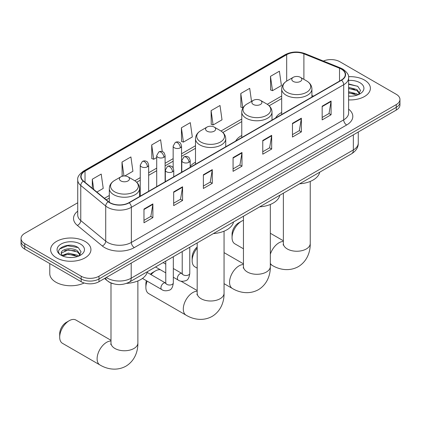 <?xml version="1.0" encoding="UTF-8"?>
<svg xmlns="http://www.w3.org/2000/svg" width="421" height="421" viewBox="0 0 421 421"><rect width="100%" height="100%" fill="white"/><g stroke="black" fill="none" stroke-linecap="round" stroke-linejoin="round"><path stroke-width="0.63" d="M195.497 162.217A22.26 12.851 0 0 0 190.197 166.442M241.77 135.499A22.26 12.851 0 0 0 235.655 141.072M281.681 112.454A22.26 12.851 0 0 0 275.571 118.027M113.17 283.717A12.598 7.273 180 0 1 108.081 281.333M77.727 202.759L24.739 233.35A12.598 7.273 0 0 0 21.05 238.496L21.05 243.98A12.598 7.273 0 0 0 24.739 249.127L81.164 281.702A12.598 7.273 0 0 0 98.982 281.702L396.261 110.07A12.598 7.273 0 0 0 399.95 104.929L399.95 102.187A12.598 7.273 0 0 1 396.261 107.329A12.598 7.273 0 0 0 399.95 102.187L399.95 99.44A12.598 7.273 0 0 0 396.261 94.299L339.836 61.719A12.598 7.273 0 0 0 323.365 61.045M21.05 238.496A12.598 7.273 0 0 0 24.739 243.638L81.164 276.218A12.598 7.273 0 0 0 98.982 276.218L98.982 278.96L396.261 107.329L98.982 278.96A12.598 7.273 0 0 1 81.164 278.96A12.598 7.273 0 0 0 98.982 278.96L98.982 281.702M24.739 243.638L24.739 246.38L81.164 278.96L24.739 246.38A12.598 7.273 0 0 1 21.05 241.238A12.598 7.273 0 0 0 24.739 246.38L24.739 249.127M364.481 80.069A20.161 11.641 0 0 0 348.535 76.701A20.161 11.641 0 0 1 364.481 80.069A20.161 11.641 0 0 1 370.385 88.299A20.161 11.641 0 0 0 364.481 80.069M85.026 241.412A20.161 11.641 0 0 0 63.055 238.886A20.161 11.641 0 0 0 50.615 249.637A20.161 11.641 0 0 0 56.519 257.868A20.161 11.641 0 0 0 78.485 260.394A20.161 11.641 0 0 0 90.931 249.637A20.161 11.641 0 0 0 85.026 241.412A20.161 11.641 0 0 0 63.055 238.886A20.161 11.641 0 0 0 50.615 249.637A20.161 11.641 0 0 0 56.519 257.868A20.161 11.641 0 0 0 78.485 260.394A20.161 11.641 0 0 0 90.931 249.637A20.161 11.641 0 0 0 85.026 241.412M341.32 69.091A13.44 7.757 180 0 1 345.257 74.58A13.44 7.757 180 0 1 341.32 80.069L128.979 202.659A13.44 7.757 180 0 1 108.465 201.622L83.516 181.051A13.44 7.757 180 0 1 81.085 176.599A13.44 7.757 180 0 1 85.021 171.115L286.68 54.688A13.44 7.757 180 0 1 303.894 53.82L339.526 68.223A13.44 7.757 180 0 1 341.32 69.091M341.557 68.955A13.777 7.952 0 0 0 339.715 68.065L304.083 53.662A13.777 7.952 0 0 0 286.443 54.551L84.784 170.979A13.777 7.952 0 0 0 83.242 181.162L108.192 201.733A13.777 7.952 0 0 0 129.215 202.796L341.557 80.206A13.777 7.952 0 0 0 341.557 68.955M143.977 209.058L143.977 222.772L152.886 217.631L152.886 203.911L143.977 209.058M143.977 220.341L150.839 216.378L152.849 204.369A3.357 1.942 -120 0 0 152.886 203.911M150.781 216.41L152.886 217.631M173.673 191.908L173.673 205.627L182.582 200.48L182.582 186.766L173.673 191.908M173.673 203.19L180.535 199.233L182.546 187.224A3.357 1.942 -120 0 0 182.582 186.766M180.477 199.265L182.582 200.48M203.375 174.762L203.375 188.482L212.284 183.335L212.284 169.621L203.375 174.762M203.375 186.045L210.237 182.088L212.247 170.073A3.357 1.942 -120 0 0 212.284 169.621M210.174 182.119L212.284 183.335M322.165 106.181L322.165 119.896L331.074 114.754L331.074 101.035L322.165 106.181M322.165 117.464L329.027 113.502L331.038 101.493A3.357 1.942 -120 0 0 331.074 101.035M328.964 113.538L331.074 114.754M292.463 123.327L292.463 137.041L301.373 131.899L301.373 118.18L292.463 123.327M292.463 134.609L299.326 130.647L301.341 118.638A3.357 1.942 -120 0 0 301.373 118.18M299.268 130.684L301.373 131.899M262.767 140.472L262.767 154.191L271.677 149.045L271.677 135.33L262.767 140.472M262.767 151.755L269.629 147.792L271.64 135.783A3.357 1.942 -120 0 0 271.677 135.33M269.572 147.829L271.677 149.045M233.071 157.617L233.071 171.336L241.98 166.19L241.98 152.476L233.071 157.617M233.071 168.9L239.933 164.937L241.943 152.928A3.357 1.942 -120 0 0 241.98 152.476M239.87 164.974L241.98 166.19M348.614 99.898A20.161 11.641 0 0 0 370.385 88.299A20.161 11.641 0 0 1 348.614 99.898M98.982 276.218L396.261 104.587A12.598 7.273 0 0 0 399.95 99.44M124.763 175.973L132.92 171.263L130.91 156.933L122.001 162.074L122.143 175.71M96.883 192.071L103.224 188.408L101.214 174.078L92.304 179.22L92.304 188.298M211.095 110.639L213.105 124.969L222.014 119.827L220.004 105.492L211.095 110.639L211.237 124.274M251.532 101.387L249.7 88.347L240.791 93.494L240.933 107.129M270.487 76.348L272.503 90.678L281.412 85.537L279.397 71.202L270.487 76.348L270.635 89.978M162.269 151.623L160.606 139.788L151.697 144.929L151.844 158.564M181.398 127.784L183.409 142.114L192.318 136.972L190.308 122.643L181.398 127.784L181.54 141.419M183.409 142.114L181.398 141.367M213.105 124.969L211.095 124.216M240.791 93.494L242.801 107.823L243.07 107.671M242.801 107.823L240.791 107.071M272.503 90.678L270.487 89.926M151.697 144.929L153.707 159.264L156.707 157.533M153.707 159.264L151.697 158.512M123.111 176.073L122.001 175.657M122.001 162.074L123.953 175.983M92.304 179.22L93.741 189.482M348.614 96.056L351.119 96.188M348.614 91.704L356.94 93.894L358.05 94.788M348.614 92.794L357.14 95.12M348.614 87.347L356.94 89.541L359.666 93.309M348.614 88.436L356.94 90.631L359.45 93.588M348.614 96.146A13.693 7.904 0 0 0 359.908 93.888A13.693 7.904 0 0 0 359.908 82.705A13.693 7.904 0 0 0 348.614 80.448M358.376 94.651L360.518 90.441L357.808 86.352L348.614 83.905M348.614 84.326L357.618 86.226M348.614 88.684L354.587 89.431M348.614 93.036L354.587 93.783M232.06 237.655L232.06 234.229A9.241 5.336 -60 0 1 238.596 222.909L241.565 221.199A13.44 7.757 120 0 0 232.06 237.655A13.44 7.757 120 0 0 234.844 243.812L243.449 248.779M293.237 81.421A5.041 2.91 0 0 0 300.368 81.421A5.041 2.91 0 0 0 300.368 77.306L306.625 80.921A13.888 8.02 0 0 1 306.625 92.262A13.888 8.02 0 0 1 286.98 92.262A13.888 8.02 0 0 1 286.98 80.921C283.559 82.953 281.796 85.647 281.681 89.015A15.119 8.73 0 0 0 286.112 95.188A15.119 8.73 0 0 0 302.588 97.077A15.119 8.73 0 0 0 311.919 89.015C311.808 85.647 310.045 82.953 306.625 80.921L300.368 77.306A5.041 2.91 0 0 0 293.237 77.306A5.041 2.91 0 0 0 293.237 81.421M299.578 183.819A23.097 13.335 0 0 0 319.734 172.184M243.449 220.325A13.44 7.757 120 0 0 241.565 221.199L238.596 222.909M197.181 248.111A13.44 7.757 120 0 0 192.144 260.699L192.144 257.273A9.241 5.336 -60 0 1 197.181 247.022M192.144 260.699A13.44 7.757 120 0 0 194.928 266.851L197.181 268.151M253.326 104.466A5.041 2.91 0 0 0 260.452 104.466A5.041 2.91 0 0 0 260.452 100.351L266.709 103.961A13.888 8.02 0 0 1 266.709 115.301A13.888 8.02 0 0 1 247.069 115.301A13.888 8.02 0 0 1 247.064 103.961C243.648 105.997 241.88 108.692 241.77 112.06A15.119 8.73 0 0 0 246.196 118.233A15.119 8.73 0 0 0 262.672 120.122A15.119 8.73 0 0 0 272.008 112.06C271.898 108.692 270.129 105.997 266.709 103.961L260.452 100.351A5.041 2.91 0 0 0 253.326 100.351A5.041 2.91 0 0 0 253.326 104.466M259.662 206.864A23.097 13.335 0 0 0 279.818 195.228M147.171 281.139A13.44 7.757 120 0 0 145.876 287.417L145.876 283.986A9.241 5.336 -60 0 1 146.408 280.702M150.35 274.245A9.241 5.336 -60 0 1 152.413 272.671L155.381 270.956A13.44 7.757 120 0 0 151.055 274.655M145.876 287.417A13.44 7.757 120 0 0 148.66 293.569L186.082 315.171A13.44 7.757 -60 0 1 184.019 304.399A13.44 7.757 -60 0 1 192.802 292.558A13.44 7.757 -60 0 1 197.181 291.264M207.053 131.178A5.041 2.91 0 0 0 214.184 131.178A5.041 2.91 0 0 0 214.184 127.063L220.441 130.678A13.888 8.02 0 0 1 220.441 142.019A13.888 8.02 0 0 1 200.796 142.019A13.888 8.02 0 0 1 200.796 130.678C197.375 132.71 195.612 135.404 195.497 138.772A15.119 8.73 0 0 0 199.928 144.945A15.119 8.73 0 0 0 216.405 146.834A15.119 8.73 0 0 0 225.74 138.772C225.624 135.404 223.861 132.71 220.441 130.678L214.184 127.063A5.041 2.91 0 0 0 207.053 127.063A5.041 2.91 0 0 0 207.053 131.178M213.394 233.576A23.097 13.335 0 0 0 233.55 221.941M160.248 269.693A13.44 7.757 120 0 0 155.381 270.956L152.413 272.671M59.693 337.174L59.693 333.742A9.241 5.336 -60 0 1 66.229 322.428L69.197 320.713A13.44 7.757 120 0 0 59.693 337.174A13.44 7.757 120 0 0 62.476 343.325L99.898 364.928A13.44 7.757 -60 0 1 97.835 354.156A13.44 7.757 -60 0 1 106.618 342.315A13.44 7.757 -60 0 1 110.997 341.021M120.874 180.935A5.041 2.91 0 0 0 128 180.935A5.041 2.91 0 0 0 128 176.82L134.257 180.435A13.888 8.02 0 0 1 134.257 191.776A13.888 8.02 0 0 1 114.612 191.776A13.888 8.02 0 0 1 114.612 180.435C111.191 182.467 109.428 185.161 109.318 188.529A15.119 8.73 0 0 0 113.744 194.702A15.119 8.73 0 0 0 130.221 196.591A15.119 8.73 0 0 0 139.556 188.529C139.446 185.161 137.678 182.467 134.257 180.435L128 176.82A5.041 2.91 0 0 0 120.874 176.82A5.041 2.91 0 0 0 120.874 180.935M126.537 283.375A23.097 13.335 0 0 0 147.366 271.698M110.997 340.3L75.917 320.044A13.44 7.757 120 0 0 69.197 320.713L66.229 322.428M49.773 263.578L49.773 273.645A20.997 12.125 0 0 0 55.925 282.217A20.997 12.125 0 0 0 84.163 282.98M68.497 257.436L71.659 257.526M62.203 255.426L68.318 253.095L77.485 255.237L78.59 256.126M62.766 256.01L68.318 254.184L77.68 256.463M62.297 255.847L61.319 253.547A9.494 5.478 0 0 0 62.85 256.089M80.211 254.647L77.485 250.884C71.786 246.632 60.066 249.258 61.319 253.547L61.282 253.132M61.34 253.684L61.603 252.979L68.318 249.827L77.485 251.974L79.995 254.931M78.916 255.994L81.064 251.784L78.348 247.695C68.744 240.791 51.672 249.89 61.529 255.468L62.019 255.763M80.453 244.048A13.693 7.904 0 0 0 61.092 244.048A13.693 7.904 0 0 0 61.092 255.231A13.693 7.904 0 0 0 80.453 255.231A13.693 7.904 0 0 0 80.453 244.048M59.529 249.069L67.57 245.769L78.164 247.569M64.55 250.669L67.57 250.121L75.133 250.774M64.55 255.026L67.57 254.479L75.133 255.126M106.318 277.465A16.798 9.699 0 0 0 107.45 278.186A16.798 9.699 0 0 0 131.205 278.186L353.345 149.939A16.798 9.699 0 0 0 358.266 143.077C358.392 147.245 356.171 150.813 351.609 153.781L129.468 282.033A8.399 4.852 60 0 0 131.205 278.186L131.205 263.099M353.345 134.846L353.345 149.939A8.399 4.852 60 0 1 351.609 153.781M105.639 277.86A8.399 5.62 129.5 0 0 107.102 280.591L104.55 278.486M396.261 110.07L396.261 104.587M81.164 281.702L81.164 276.218M348.614 109.144A20.997 12.125 180 0 1 346.662 124.99L134.325 247.585A4.199 2.426 60 0 1 131.357 242.438L343.694 119.848A16.798 9.699 0 0 0 348.614 112.986L348.614 77.874A16.798 9.699 180 0 1 343.694 84.732A4.199 2.426 -120 0 0 341.557 80.206M134.325 247.585A20.997 12.125 180 0 1 104.629 247.585A20.997 12.125 180 0 1 102.277 245.964L77.322 225.393A20.997 12.125 180 0 1 77.727 211.163M107.597 242.438A16.798 9.699 0 0 0 131.357 242.438L131.357 207.321A16.798 9.699 180 0 1 105.713 206.027L80.764 185.456A16.798 9.699 180 0 1 77.727 179.893L77.727 215.01A16.798 9.699 0 0 0 80.764 220.572L105.713 241.144A16.798 9.699 0 0 0 107.597 242.438M348.614 77.874C349.177 75.248 347.246 72.323 342.826 69.091L340.615 68.018A4.199 1.968 112 0 0 339.715 68.065M340.615 68.018L304.983 53.614C298.026 51.151 291.421 51.509 285.175 54.688A4.199 2.426 60 0 1 286.443 54.551M84.784 170.979A4.199 2.426 -120 0 0 83.516 171.11C79.159 174.247 77.227 177.173 77.727 179.893M83.242 181.162A4.199 2.81 129.5 0 0 80.764 185.456L80.764 220.572A4.199 2.81 -50.5 0 1 77.322 225.393M304.983 53.614A4.199 1.968 112 0 0 304.083 53.662M108.192 201.733A4.199 2.81 129.5 0 0 105.713 206.027L105.713 241.144A4.199 2.81 -50.5 0 1 102.277 245.964M129.215 202.796A4.199 2.426 60 0 1 131.357 207.321L343.694 84.732L343.694 119.848A4.199 2.426 60 0 0 346.662 124.99M85.021 171.115L85.021 182.293M339.526 68.223L339.526 81.1M303.894 53.82L303.894 79.343M313.519 96.12L311.919 95.472M286.68 54.688L286.68 81.1M281.681 95.983L267.267 104.303M241.77 119.022L220.999 131.015M195.497 145.74L181.556 153.786M173.157 158.638L165.106 163.285M156.707 168.137L148.65 172.784M140.251 177.636L134.815 180.772M109.318 195.497L104.445 198.307M233.071 158.054L241.943 152.928M262.767 140.909L271.64 135.783M292.463 123.763L301.341 118.638M322.165 106.613L331.038 101.493M203.375 175.199L212.247 170.073M173.673 192.344L182.546 187.224M143.977 209.49L152.849 204.369M310.24 181.43L310.24 243.485A13.44 7.757 180 0 1 306.304 248.974A13.44 7.757 180 0 1 287.301 248.974A13.44 7.757 180 0 1 283.365 243.485L283.186 245.069M270.329 254.242A13.44 7.757 -60 0 1 278.981 242.801A13.44 7.757 -60 0 1 283.365 241.507M310.24 243.485C310.424 251.253 307.472 261.12 298.305 266.661C288.922 271.829 278.902 269.456 272.261 265.414A13.44 7.757 -60 0 1 270.329 263.304M270.329 204.469L270.329 266.53A13.44 7.757 180 0 1 266.393 272.019A13.44 7.757 180 0 1 247.385 272.019A13.44 7.757 180 0 1 243.449 266.53L243.275 268.114M270.329 266.53C270.508 274.297 267.556 284.164 258.389 289.706C249.011 294.874 238.991 292.5 232.35 288.459A13.44 7.757 -60 0 1 230.287 277.686A13.44 7.757 -60 0 1 239.07 265.846A13.44 7.757 -60 0 1 243.449 264.551M224.056 231.187L224.056 293.242A13.44 7.757 180 0 1 220.12 298.731A13.44 7.757 180 0 1 201.117 298.731A13.44 7.757 180 0 1 197.181 293.242L197.002 294.826M137.877 280.944L137.877 342.999A13.44 7.757 180 0 1 133.941 348.488A13.44 7.757 180 0 1 114.933 348.488A13.44 7.757 180 0 1 110.997 342.999L110.818 344.583M188.971 162.301A4.199 2.426 0 0 0 190.197 160.585C189.534 158.154 188.871 156.965 188.208 157.012C186.987 156.154 185.556 156.133 183.898 156.949A4.199 2.426 60 0 1 185.998 157.154A4.199 2.426 -120 0 1 188.971 162.301A4.199 2.426 0 0 1 183.03 162.301A4.199 2.426 0 0 1 181.798 160.585L183.898 156.949M173.326 277.244L178.167 280.039A3.778 2.184 -60 0 1 177.588 277.013A3.778 2.184 -60 0 1 180.062 273.682A3.778 2.184 -60 0 1 180.23 273.587A3.778 2.184 -60 0 1 181.951 273.492L173.326 268.514M182.435 273.871L182.098 274.155L182.219 273.334A3.778 2.184 -0 0 0 183.324 274.881A3.778 2.184 -0 0 0 188.497 274.971A3.778 2.184 -0 0 0 189.782 273.334C189.261 277.728 187.903 280.175 185.703 280.691C182.54 281.654 180.03 281.433 178.167 280.039M172.515 171.8A4.199 2.426 0 0 0 173.747 170.084C173.084 167.653 172.415 166.463 171.752 166.511C170.537 165.653 169.1 165.632 167.447 166.448A4.199 2.426 60 0 1 169.547 166.653A4.199 2.426 -120 0 1 172.515 171.8A4.199 2.426 0 0 1 166.579 171.8A4.199 2.426 0 0 1 165.348 170.084L167.447 166.448M142.472 278.428L161.717 289.537A3.778 2.184 -60 0 1 161.138 286.512A3.778 2.184 -60 0 1 163.606 283.18A3.778 2.184 -60 0 1 163.774 283.086A3.778 2.184 -60 0 1 165.495 282.991L147.182 272.419M165.985 283.37L165.648 283.654L165.769 282.833A3.778 2.184 -0 0 0 166.874 284.38A3.778 2.184 -0 0 0 172.047 284.47A3.778 2.184 -0 0 0 173.326 282.833C172.81 287.227 171.447 289.674 169.247 290.19C166.09 291.153 163.58 290.932 161.717 289.537M180.325 147.808A4.199 2.426 0 0 0 181.556 146.098C180.893 143.666 180.225 142.477 179.562 142.524C178.346 141.666 176.915 141.645 175.257 142.456A4.199 2.426 60 0 1 177.357 142.666A4.199 2.426 -120 0 1 180.325 147.808A4.199 2.426 0 0 1 174.389 147.808A4.199 2.426 0 0 1 173.157 146.098L175.257 142.456M163.874 157.307A4.199 2.426 0 0 0 165.106 155.596C164.437 153.165 163.774 151.976 163.111 152.023C161.896 151.165 160.459 151.144 158.806 151.955A4.199 2.426 60 0 1 160.906 152.165A4.199 2.426 -120 0 1 163.874 157.307A4.199 2.426 0 0 1 157.933 157.307A4.199 2.426 0 0 1 156.707 155.596L158.806 151.955M147.424 166.805A4.199 2.426 0 0 0 148.65 165.095C147.987 162.664 147.324 161.475 146.661 161.522C145.445 160.664 144.008 160.643 142.351 161.453A4.199 2.426 60 0 1 144.45 161.664A4.199 2.426 -120 0 1 147.424 166.805A4.199 2.426 0 0 1 141.482 166.805A4.199 2.426 0 0 1 140.251 165.095L142.351 161.453M129.468 282.033C122.706 285.427 115.949 285.427 109.186 282.033L107.102 280.591M358.266 143.077L358.266 132.01M285.175 54.688L83.516 171.11M281.681 98.535L269.151 105.776M241.77 121.58L222.877 132.489M195.497 148.297L181.556 156.344M173.157 161.196L165.106 165.842M156.707 170.694L148.65 175.341M140.251 180.193L136.699 182.246M109.318 198.054L106.271 199.812M272.261 265.414L270.329 264.293M311.919 97.041L311.919 89.015M281.681 114.496L281.681 89.015M293.237 77.306L286.98 80.921M283.365 240.786L270.329 233.26M283.365 193.181L283.365 243.485M232.35 288.459L224.056 283.67M272.008 120.085L272.008 112.06M241.77 137.541L241.77 112.06M253.326 100.351L247.064 103.961M243.449 263.825L224.056 252.632M243.449 216.226L243.449 266.53M224.056 293.242C224.24 301.01 221.288 310.877 212.121 316.418C202.743 321.586 192.723 319.213 186.082 315.171M225.74 146.797L225.74 138.772M195.497 164.253L195.497 138.772M207.053 127.063L200.796 130.678M197.181 290.543L180.898 281.139M197.181 242.938L197.181 293.242M137.877 342.999C138.056 350.772 135.104 360.634 125.937 366.175C116.559 371.343 106.539 368.97 99.898 364.928M139.556 196.554L139.556 188.529M109.318 202.254L109.318 188.529M120.874 176.82L114.612 180.435M110.997 283.001L110.997 342.999M189.782 247.211L189.782 273.334M190.197 167.316L190.197 160.585M165.769 272.876L155.544 266.977M182.219 251.579L182.219 273.334M181.798 172.163L181.798 160.585M165.769 264.151L163.106 262.615M173.326 256.71L173.326 282.833M173.747 176.815L173.747 170.084M165.769 261.078L165.769 282.833M165.348 181.661L165.348 170.084M181.556 172.305L181.556 146.098M173.157 167.937L173.157 146.098M165.106 181.804L165.106 155.596M156.707 186.65L156.707 155.596M148.65 191.302L148.65 165.095M140.251 196.149L140.251 165.095"/></g></svg>
